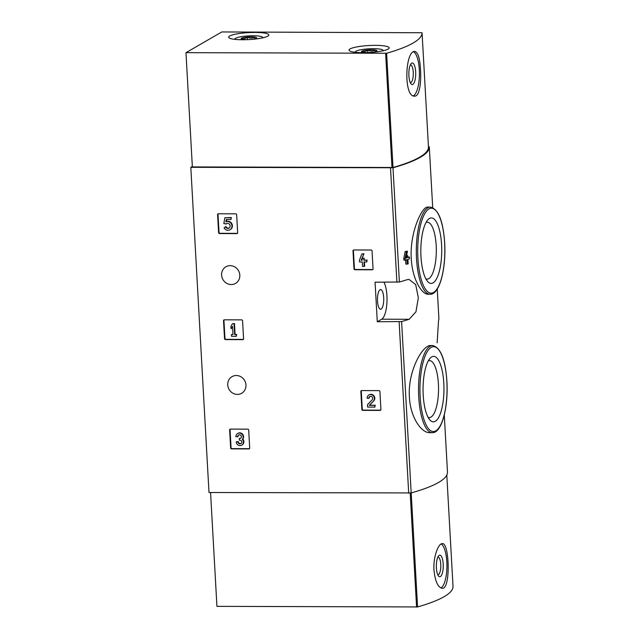 <?xml version="1.0" encoding="UTF-8"?>
<svg xmlns="http://www.w3.org/2000/svg" width="639" height="639" viewBox="0 0 639 639"><rect width="100%" height="100%" fill="white"/><g stroke="black" fill="none" stroke-linecap="round" stroke-linejoin="round"><path stroke-width="0.96" d="M430.686 345.531C422.603 344.772 407.658 371.163 409.391 396.971C410.294 417.283 421.397 432.97 429.656 432.667L432.291 432.675A43.572 13.906 -89.8 0 1 418.537 389.055A43.572 13.906 -89.8 0 1 432.595 345.531L430.686 345.531M406.196 257.86L406.803 257.868A177.858 30.832 176.8 0 1 406.156 258.076L407.45 251.279L406.14 251.279A176.524 30.592 176.8 0 1 405.142 251.598L403.8 258.396L403.896 260.145L405.222 260.153A177.858 30.832 -3.2 0 0 406.899 259.618L407.155 264.131A177.858 30.832 -3.2 0 0 408.153 263.803L407.906 259.298A177.858 30.832 -3.2 0 0 409.503 258.763L409.407 257.014A177.858 30.832 176.8 0 1 407.802 257.541L407.698 255.664A177.858 30.832 176.8 0 1 406.7 255.991L406.556 255.983M409.407 257.014L408.097 257.006A176.524 30.592 176.8 0 1 407.778 257.118M407.155 264.131L405.837 264.123L405.613 260.025M427.731 207.092C422.036 206.221 409.527 232.892 411.276 258.563C412.155 278.724 421.708 294.571 428.162 294.236L430.071 294.244A43.572 13.906 -89.8 0 1 416.309 250.624A43.572 13.906 -89.8 0 1 430.366 207.1L427.731 207.092M438.873 318.15A176.524 30.592 176.8 0 1 438.881 318.238A176.524 30.592 176.8 0 1 438.554 320.443L437.148 342.768M428.434 146.515L429.296 146.77A176.524 30.592 176.8 0 1 429.296 146.858A176.524 30.592 176.8 0 1 392.993 167.753L190.813 167.322L192.331 166.444M406.971 279.73A176.524 30.592 176.8 0 1 399.383 282.007L375.069 282.198L377.282 321.744L401.596 321.553A176.524 30.592 -3.2 0 0 409.184 319.284L415.965 311.784L418.329 297.75L415.701 284.627L409.024 279.411L406.971 279.73M447.476 471.949A176.524 30.592 176.8 0 1 447.476 472.037A176.524 30.592 176.8 0 1 411.181 492.933L208.993 492.509L190.813 167.322M353.998 268.851A0.895 0.831 60 0 0 354.893 269.738L372.257 269.794A0.895 0.831 60 0 0 373.056 268.923L372.05 250.903A0.895 0.831 60 0 0 371.155 250.025L353.79 249.961A0.895 0.831 60 0 0 352.992 250.839L353.998 268.851L354.421 268.612A0.895 0.831 -120 0 0 355.316 269.49L372.681 269.554A0.895 0.831 -120 0 0 372.849 269.538M361.866 409.471A0.895 0.831 60 0 0 362.76 410.358L380.125 410.414A0.895 0.831 60 0 0 380.916 409.543L379.909 391.523A0.895 0.831 60 0 0 379.015 390.637L361.65 390.581A0.895 0.831 60 0 0 360.851 391.459L361.866 409.471L362.281 409.232A0.895 0.831 -120 0 0 363.184 410.11L380.54 410.174A0.895 0.831 -120 0 0 380.708 410.158M224.529 338.702A0.895 0.831 60 0 0 225.423 339.581L242.788 339.644A0.895 0.831 60 0 0 243.587 338.766L242.58 320.746A0.895 0.831 60 0 0 241.686 319.867L224.321 319.812A0.895 0.831 60 0 0 223.522 320.682L224.529 338.702L224.952 338.454A0.895 0.831 -120 0 0 225.847 339.341L243.211 339.397A0.895 0.831 -120 0 0 243.379 339.381M230.639 447.987A0.895 0.831 60 0 0 231.534 448.874L248.898 448.929A0.895 0.831 60 0 0 249.697 448.051L248.691 430.039A0.895 0.831 60 0 0 247.796 429.152L230.431 429.096A0.895 0.831 60 0 0 229.633 429.975L230.639 447.987L231.062 447.747A0.895 0.831 -120 0 0 231.957 448.626L249.322 448.69A0.895 0.831 -120 0 0 249.49 448.666M218.602 232.668A0.895 0.831 60 0 0 219.496 233.547L236.861 233.61A0.895 0.831 60 0 0 237.66 232.732L236.654 214.712A0.895 0.831 60 0 0 235.751 213.833L218.394 213.769A0.895 0.831 60 0 0 217.595 214.648L218.602 232.668L219.025 232.42A0.895 0.831 -120 0 0 219.92 233.299L237.285 233.363A0.895 0.831 -120 0 0 237.452 233.347M230.184 265.656A9.609 8.954 60 0 1 239.409 272.813A9.609 8.954 60 0 1 235.519 283.42A9.609 8.954 60 0 1 222.963 279.586A9.609 8.954 60 0 1 225.902 266.782A9.609 8.954 60 0 1 230.184 265.656M236.326 375.516A9.609 8.954 60 0 1 245.552 382.665A9.609 8.954 60 0 1 241.662 393.281A9.609 8.954 60 0 1 229.105 389.447A9.609 8.954 60 0 1 232.045 376.643A9.609 8.954 60 0 1 236.326 375.516M407.45 251.279A177.858 30.832 176.8 0 1 406.452 251.606L405.142 251.598M406.452 251.606L405.126 258.396L403.8 258.396M407.698 255.664L406.62 255.664M405.222 260.153L405.126 258.396M406.803 257.868L406.7 255.991M443.801 383.152A32.757 10.456 -89.8 0 1 440.199 414.064A32.757 10.456 -89.8 0 1 429.879 419.935A32.757 10.456 -89.8 0 1 423.05 389.071A32.757 10.456 -89.8 0 1 430.087 358.255A32.757 10.456 -89.8 0 1 443.801 383.152M428.282 360.891A28.475 9.09 -89.8 0 1 429.456 360.62A28.475 9.09 -89.8 0 1 438.402 383.919A28.475 9.09 -89.8 0 1 429.256 417.571A28.475 9.09 -89.8 0 1 428.09 417.291M441.581 244.721A32.757 10.456 -89.8 0 1 437.971 275.633A32.757 10.456 -89.8 0 1 427.651 281.503A32.757 10.456 -89.8 0 1 420.821 250.64A32.757 10.456 -89.8 0 1 427.866 219.824A32.757 10.456 -89.8 0 1 441.581 244.721M426.053 222.46A28.475 9.09 -89.8 0 1 427.227 222.188A28.475 9.09 -89.8 0 1 436.181 245.488A28.475 9.09 -89.8 0 1 427.028 279.139A28.475 9.09 -89.8 0 1 425.862 278.86M377.282 321.744L381.707 319.188A20.113 6.422 90.2 0 0 386.907 303.046A20.113 6.422 90.2 0 0 383.991 282.222M377.513 301.201A9.833 3.139 90.2 0 0 380.277 309.196A9.833 3.139 90.2 0 0 380.572 309.244A9.833 3.139 90.2 0 0 383.743 299.419A9.833 3.139 90.2 0 0 380.636 289.579A9.833 3.139 90.2 0 0 377.513 301.201M218.226 213.785A0.895 0.831 -120 0 0 218.011 214.4L219.025 232.42M225.871 221.861A4.457 4.154 60 0 1 229.976 229.76L230.399 229.513A4.457 4.154 -120 0 0 226.294 221.613L225.871 221.861L226.302 219.504L231.014 219.52L231.334 217.524L224.88 217.747L223.826 223.53L226.35 223.898A2.548 2.372 -120 0 1 226.693 223.586M230.911 217.771L224.88 217.747M231.014 219.52L231.334 217.524M226.294 221.613L226.677 219.504M229.976 229.76A4.457 4.154 60 0 1 224.089 227.859L225.958 226.525A2.548 2.372 -120 0 0 229.225 227.971M225.926 224.137A2.548 2.372 60 0 1 229.8 224.712A2.548 2.372 60 0 1 229.026 228.099A2.548 2.372 60 0 1 225.535 226.765M230.264 429.112A0.895 0.831 -120 0 0 230.056 429.727L231.062 447.747M238.738 434.967A2.037 1.901 -120 0 0 238.035 436.589L235.919 436.828A3.818 3.562 60 0 1 242.253 434.52A3.818 3.562 60 0 1 242.381 439.352A3.818 3.562 60 0 1 241.734 445.151A3.818 3.562 60 0 1 236.198 441.837L238.315 441.597A2.037 1.901 -120 0 0 241.047 443.474M241.734 445.151L242.157 444.912A3.818 3.562 -120 0 0 242.804 439.105A3.818 3.562 -120 0 0 238.051 433.29L237.628 433.53M242.381 439.352L242.804 439.105M237.612 436.828A2.037 1.901 60 0 1 241.159 435.838A1.781 1.661 60 0 1 239.841 438.466L239.274 438.466L239.369 440.215L239.937 440.223A1.781 1.661 60 0 1 240.839 443.61A2.037 1.901 60 0 1 237.892 441.845L238.315 441.597M237.892 441.845L236.198 441.837M239.274 438.466L240.264 438.226A1.781 1.661 -120 0 0 240.839 438.122M224.153 319.827A0.895 0.831 -120 0 0 223.946 320.443L224.952 338.454M231.086 328.797L232.516 326.297L232.979 334.564L231.414 334.556L231.51 336.306L236.334 336.322L236.238 334.572L234.665 334.564L234.066 323.797L234.489 323.55L232.38 323.789L230.951 326.289L231.086 328.797L232.54 326.745M234.066 323.797L232.38 323.789M234.665 334.564L235.088 334.325L234.489 323.55M236.238 334.572L235.088 334.325M236.334 336.322L236.662 334.325M231.414 334.556L232.963 334.317M361.482 390.597A0.895 0.831 -120 0 0 361.275 391.212L362.281 409.232M368.855 395.014A3.818 3.562 60 0 0 367.145 398.313L368.831 398.313A2.037 1.901 60 0 1 372.257 397.146A2.037 1.901 60 0 1 372.178 399.774L367.497 404.655L367.633 407.075L374.877 407.099L374.781 405.35L369.31 405.326L373.839 400.805A3.818 3.562 -120 0 0 369.278 394.774L368.855 395.014A3.818 3.562 60 0 1 373.416 401.052L373.839 400.805M369.31 405.326L373.416 401.052M374.781 405.35L369.733 405.086M374.877 407.099L375.197 405.102M369.965 396.452A2.037 1.901 -120 0 0 369.254 398.073L368.831 398.313M353.623 249.977A0.895 0.831 -120 0 0 353.415 250.592L354.421 268.612M364.238 266.471L363.99 261.966L366.762 261.974L366.666 260.217L363.887 260.209L363.783 258.332L362.097 258.324L362.201 260.209L361.115 260.201L363.958 253.707L361.85 253.947L359.422 260.193L359.517 261.95L362.297 261.958L362.553 266.463L364.661 266.231L364.422 261.966M363.535 253.947L361.85 253.947M361.115 260.201L362.105 258.491M362.185 258.268L363.958 253.707M362.185 259.961L361.53 259.961M362.097 258.324L363.783 258.332M363.887 260.209L364.206 258.092M366.666 260.217L364.31 259.969M366.762 261.974L367.09 259.977M428.457 147.01L422.067 32.757A176.524 30.592 176.8 0 1 386.619 53.253L185.973 52.67L221.813 31.95L422.067 32.757L428.457 147.01A176.524 30.592 176.8 0 1 393.001 167.506L192.363 166.923L185.973 52.67M420.502 69.731C419.903 58.389 418.018 52.302 414.847 51.463C405.126 50.058 403.329 97.463 414.695 96.122C419.36 96.601 421.381 82.902 420.502 69.731M375.428 45.353A20.113 3.483 176.8 0 1 389.183 47.893A20.113 3.483 176.8 0 1 369.302 52.494A20.113 3.483 176.8 0 1 349.03 50.138A20.113 3.483 176.8 0 1 375.428 45.353M255.057 32.429A20.113 3.483 176.8 0 1 268.811 34.969A20.113 3.483 176.8 0 1 248.93 39.57A20.113 3.483 176.8 0 1 228.658 37.214A20.113 3.483 176.8 0 1 255.057 32.429M413.625 51.807A22.341 7.133 -89.8 0 1 419.304 69.723A22.341 7.133 -89.8 0 1 413.417 95.81M415.669 71.824A10.783 3.443 -89.8 0 1 414.487 82A10.783 3.443 -89.8 0 1 411.085 83.933A10.783 3.443 -89.8 0 1 408.84 73.773A10.783 3.443 -89.8 0 1 411.157 63.628A10.783 3.443 -89.8 0 1 415.669 71.824M410.35 64.93A8.866 2.828 -89.8 0 1 410.494 64.914A8.866 2.828 -89.8 0 1 413.249 72.167A8.866 2.828 -89.8 0 1 410.43 82.647A8.866 2.828 -89.8 0 1 410.286 82.631M246.135 39.69A7.74 1.342 176.8 0 1 243.084 39.49A7.74 1.342 176.8 0 1 241.262 38.947A7.74 1.342 176.8 0 1 241.518 38.26C243.507 39.187 245.432 38.787 247.301 37.054C249.809 38.388 252.253 38.396 254.634 37.078A7.74 1.342 176.8 0 1 256.479 38.1A7.74 1.342 176.8 0 1 256.191 38.308A7.74 1.342 176.8 0 1 251.718 39.378M241.518 38.26A7.74 1.342 176.8 0 1 247.301 37.054A7.74 1.342 176.8 0 1 254.634 37.078L254.729 38.843M235.192 39.402A13.85 2.404 176.8 0 1 235.216 38.628A13.85 2.404 176.8 0 1 253.212 35.768A13.85 2.404 176.8 0 1 262.453 37.102A13.85 2.404 176.8 0 1 262.557 37.869M247.445 39.642L247.301 37.054M366.506 52.614A7.74 1.342 176.8 0 1 363.455 52.414A7.74 1.342 176.8 0 1 361.634 51.871A7.74 1.342 176.8 0 1 361.89 51.184C363.879 52.11 365.804 51.711 367.665 49.978C370.181 51.312 372.625 51.32 375.005 50.002A7.74 1.342 176.8 0 1 376.85 51.016A7.74 1.342 176.8 0 1 376.563 51.232A7.74 1.342 176.8 0 1 372.09 52.302M361.89 51.184A7.74 1.342 176.8 0 1 367.665 49.978A7.74 1.342 176.8 0 1 375.005 50.002L375.101 51.767M355.564 52.326A13.85 2.404 176.8 0 1 355.588 51.551A13.85 2.404 176.8 0 1 373.583 48.692A13.85 2.404 176.8 0 1 382.817 50.026A13.85 2.404 176.8 0 1 382.929 50.793M367.816 52.566L367.665 49.978M210.566 492.509L216.933 606.355L417.571 606.946A176.524 30.592 -3.2 0 0 453.027 586.442L446.797 475.081L453.027 586.442M433.969 570.02C435.183 581.362 437.931 587.457 442.212 588.295C450.854 589.701 449.417 542.279 442.364 543.629C438.442 543.166 433.106 556.849 433.969 570.02M441.142 543.973A22.341 7.133 -89.8 0 1 446.933 566.082A22.341 7.133 -89.8 0 1 440.926 587.984M436.405 567.919A10.783 3.443 -89.8 0 1 438.673 555.794A10.783 3.443 -89.8 0 1 443.242 565.97A10.783 3.443 -89.8 0 1 438.602 576.106A10.783 3.443 -89.8 0 1 436.405 567.919M437.859 557.096A8.866 2.828 -89.8 0 1 438.011 557.08A8.866 2.828 -89.8 0 1 440.806 565.954A8.866 2.828 -89.8 0 1 437.947 574.812A8.866 2.828 -89.8 0 1 437.803 574.804M399.383 282.007L392.993 167.753M411.181 492.933L401.596 321.553M396.907 282.27L390.525 168.017M408.704 493.196L399.119 321.816M446.853 381.387A42.454 13.555 -89.8 0 1 428.849 429.12A42.454 13.555 -89.8 0 1 424.807 356.818A42.454 13.555 -89.8 0 1 446.853 381.387M444.632 242.956A42.454 13.555 -89.8 0 1 426.62 290.689A42.454 13.555 -89.8 0 1 422.579 218.378A42.454 13.555 -89.8 0 1 444.632 242.956M409.184 319.284L381.707 319.188M217.595 214.648L218.011 214.4M219.496 233.547L219.92 233.299M236.861 233.61L237.285 233.363M229.633 429.975L230.056 429.727M231.534 448.874L231.957 448.626M248.898 448.929L249.322 448.69M239.841 438.466L240.264 438.226M223.522 320.682L223.946 320.443M225.423 339.581L225.847 339.341M242.788 339.644L243.211 339.397M360.851 391.459L361.275 391.212M362.76 410.358L363.184 410.11M380.125 410.414L380.54 410.174M352.992 250.839L353.415 250.592M354.893 269.738L355.316 269.49M372.257 269.794L372.681 269.554M393.001 167.506L386.619 53.253M392.011 167.618L385.621 53.364M411.196 492.925L417.571 606.946M410.206 493.116L416.58 607.05M447.476 472.037L444.281 414.887M438.881 318.238L437.244 289.02M432.699 207.611L429.296 146.858M432.291 432.675C441.884 433.21 448.426 406.899 446.909 381.323C445.375 359.326 440.606 347.392 432.595 345.531M430.071 294.244C439.656 294.779 446.198 268.468 444.688 242.892C443.146 220.886 438.378 208.961 430.366 207.1M235.216 38.628L234.569 39.33M262.453 37.102L263.172 37.733M355.588 51.551L354.941 52.254M382.817 50.026L383.544 50.657"/></g></svg>
